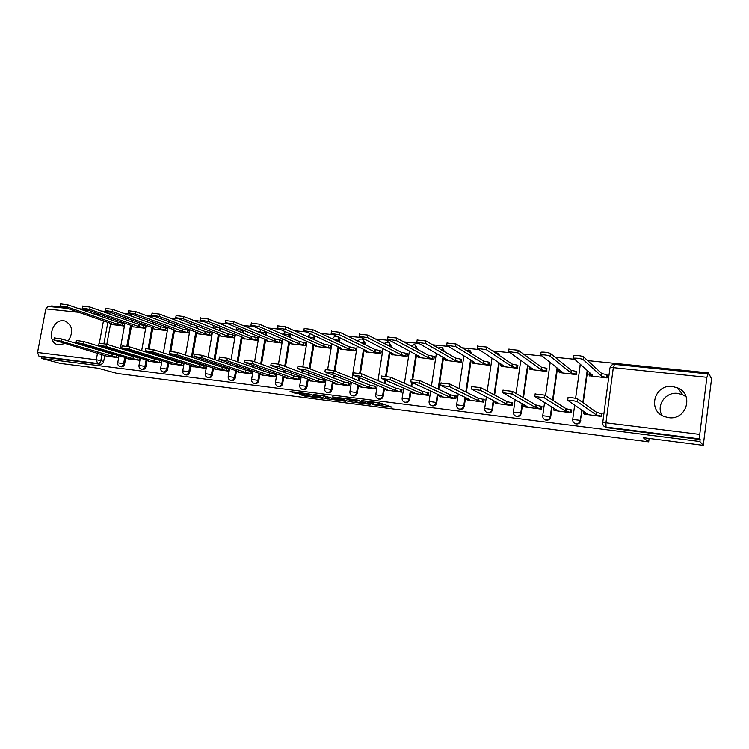 <?xml version="1.0" encoding="UTF-8"?>
<svg xmlns="http://www.w3.org/2000/svg" width="749" height="749" viewBox="0 0 749 749"><rect width="100%" height="100%" fill="white"/><g stroke="black" fill="none" stroke-linecap="round" stroke-linejoin="round"><path stroke-width="1.12" d="M372.918 404.713L392.092 407.203L379.303 402.784L361.57 400.575L372.403 402.569L373.461 403.196L367.338 402.7L379.003 405.209L372.918 404.713M68.262 340.954C73.645 331.947 72.597 325.319 65.107 321.068L63.721 320.797C51.728 318.877 46.138 342.237 58.001 344.802L65.303 343.538M668.576 417.642C686.299 420.601 694.314 394.461 677.705 387.935L672.555 386.54C654.495 383.797 647.08 410.508 664.269 416.547L668.576 417.642M662.06 415.47C655.852 405.415 665.683 391.615 677.817 393.412L682.76 394.77L686.14 396.82M132.124 316.415L130.307 315.451M242.957 333.015L243.397 330.431M266.401 335.29L266.841 332.387M290.322 337.593L290.668 334.288M314.711 339.915L314.805 336.076M339.597 342.246L339.868 340.608L338.81 337.509M364.997 344.596L365.212 343.248L363.134 339.55M390.922 346.956L391.081 345.935L389.068 342.246M417.39 349.296L415.517 344.989M444.429 351.618L442.528 347.798M472.02 353.884L470.129 350.682M500.051 355.962L498.328 353.631M527.97 357.348L527.165 356.664M299.797 394.498L304.534 396.052L322.931 398.356L308.691 393.815L290.041 391.596L296.473 393.403L304.927 394.433L302.521 393.375L310.854 394.676L318.98 397.579L299.797 394.498M706.887 377.318L613.328 367.637L605.932 422.801L699.753 434.411L706.887 377.318L708.46 372.899L711.55 378.854L703.274 445.327L643.194 437.669L648.69 441.835L117.443 373.498L98.044 368.218L60.547 363.443L41.654 358.443L699.894 441.517L700.146 439.504L699.603 438.877L605.183 426.958L606.184 427.613L604.799 426.78M703.274 445.327L699.894 441.517M348.978 401.604L370.268 404.413L357.011 399.947L337.481 397.532L348.978 401.604L349.24 399.929L352.826 400.528M345.411 401.286L325.469 398.599L313.485 394.48L324.383 395.949L331.367 398.019L337.471 398.74L332.453 396.933L334.625 397.213L345.458 400.968M111.545 318.606L111.301 319.945M110.552 324.036L106.826 344.278M106.199 347.742L106.086 348.304M104.748 355.597L103.68 361.421L100.825 360.606C100.31 362.507 99.224 363.452 97.576 363.443L38.911 356.093L37.534 352.479L45.82 308.916L48.114 306.453M708.46 372.899L587.647 360.587M574.099 359.211L555.178 357.282M541.396 355.878L523.467 354.052M509.479 352.629L492.496 350.897M478.302 349.446L462.227 347.808M447.846 346.347L432.641 344.793M418.092 343.314L403.72 341.853M389.003 340.355L375.436 338.969M360.569 337.453L347.77 336.151M332.762 334.625L320.703 333.399M305.564 331.854L294.217 330.693M278.956 329.139L268.292 328.053M252.919 326.489L242.91 325.469M227.424 323.896L218.053 322.941M202.473 321.349L193.71 320.46M178.028 318.859L169.854 318.025M154.097 316.424L146.486 315.647M130.644 314.037L123.576 313.316M107.669 311.696L101.115 311.022M85.143 309.393L79.104 308.785M63.066 307.146L51.606 305.985L51.447 306.79M41.654 358.443L41.944 356.908L38.911 356.093M699.753 434.411L699.603 438.877M589.472 375.792L607.093 377.945L607.121 375.024M584.248 414.141L601.906 416.528L601.84 413.57M554.12 410.48L571.384 412.821L571.787 409.946L571.29 409.89M559.4 372.571L576.636 374.669L576.636 371.776M524.646 406.904L541.546 409.188L541.939 406.351L541.405 406.286M529.983 369.416L546.845 371.467L546.817 368.602M495.81 403.402L512.344 405.64L512.747 402.831L512.166 402.765M501.193 366.327L517.69 368.339L517.643 365.503M467.591 399.975L483.77 402.157L484.172 399.386L483.564 399.311M473.012 363.312L489.163 365.269L489.565 362.516L489.088 362.46M439.963 396.624L455.795 398.758L456.207 396.015L455.561 395.94M445.421 360.353L461.234 362.273L461.637 359.548L461.141 359.492M412.905 393.337L428.419 395.425L428.831 392.71L428.147 392.626M418.401 357.451L433.886 359.333L434.298 356.636L433.774 356.58M386.418 390.117L401.604 392.167L402.016 389.48L401.305 389.396M391.942 354.614L407.11 356.458L407.522 353.79L406.969 353.725M360.466 386.961L375.333 388.974L375.755 386.315L375.006 386.222M366.027 351.833L380.885 353.64L381.297 351L380.726 350.935M335.037 383.872L349.605 385.847L350.026 383.216L349.249 383.123M340.626 349.109L355.185 350.878L355.597 348.266L355.007 348.201M310.114 380.848L324.401 382.776L324.823 380.174L324.017 380.08M315.732 346.441L330 348.173L330.421 345.589L329.803 345.523M285.687 377.88L299.684 379.771L300.115 377.196L299.282 377.093M291.333 343.819L305.32 345.523L305.742 342.958L305.105 342.892M261.738 374.968L275.463 376.822L275.894 374.275L275.033 374.172M267.412 341.254L281.118 342.92L281.549 340.383L280.894 340.318M238.257 372.113L251.72 373.938L252.151 371.41L251.271 371.307M243.949 338.735L257.394 340.374L257.825 337.865L257.15 337.79M215.235 369.313L228.436 371.101L228.857 368.602L227.958 368.499M220.936 336.264L234.128 337.874L234.559 335.383L233.866 335.318M192.643 366.57L205.591 368.321L206.022 365.849L205.095 365.737M198.363 333.848L211.302 335.421L211.733 332.959L211.031 332.884M170.482 363.874L183.177 365.596L183.617 363.153L182.662 363.031M176.221 331.47L188.917 333.015L189.338 330.581L188.626 330.506M148.733 361.233L161.194 362.928L161.615 360.55M154.481 329.139L166.943 330.655L167.373 328.24L166.634 328.165M127.386 358.64L139.614 360.297L140.026 358.041M133.153 326.845L145.381 328.334L145.812 325.946L145.063 325.871M106.424 356.093L118.436 357.722L118.829 355.569M112.21 324.598L124.212 326.058L124.643 323.699L123.885 323.615M132.498 320.553L132.227 322.051M131.459 326.255L127.807 346.394M127.18 349.849L127.049 350.541M126.441 353.903L126.338 354.455M125.673 358.125L124.606 364.014L123.613 363.724C123.023 365.802 121.825 366.738 120.027 366.523L121.02 366.804C122.817 367.019 124.016 366.092 124.606 364.014M153.845 322.51L153.545 324.186M166.971 330.506L160.37 328.895L112.434 311.668L105.085 310.489L153.966 328.212L152.309 328.156L152.73 328.511L149.145 348.706M148.555 351.964L148.405 352.798M147.787 356.252L147.665 356.927M146.991 360.7L145.924 366.654L144.95 366.373C144.351 368.48 143.134 369.416 141.299 369.191L142.273 369.472C144.108 369.697 145.325 368.761 145.924 366.654M175.594 324.486L175.266 326.349M174.47 330.833L170.856 351.206M170.351 354.08L170.173 355.073M169.546 358.621L169.396 359.436M168.703 363.331L167.636 369.351L166.69 369.07C166.091 371.195 164.846 372.141 162.973 371.907L163.928 372.187C165.801 372.422 167.036 371.476 167.636 369.351M197.764 326.461L197.399 328.539M196.584 333.174L192.353 357.357M191.707 361.027L191.538 361.982M190.836 365.999L189.769 372.103L188.851 371.813C188.233 373.966 186.978 374.921 185.059 374.678L185.986 374.959C187.896 375.202 189.16 374.247 189.769 372.103M220.356 328.446L219.963 330.758M219.129 335.561L214.963 359.66M214.308 363.443L214.111 364.576M213.399 368.714L212.323 374.893L211.433 374.612C210.815 376.794 209.523 377.758 207.576 377.496L208.475 377.777C210.422 378.03 211.714 377.075 212.323 374.893M242.105 337.986L238.013 361.973M237.349 365.877L237.124 367.207M236.394 371.476L235.326 377.749L234.456 377.468C233.828 379.677 232.518 380.642 230.523 380.38L230.252 380.286M265.689 339.559L261.523 364.276M260.839 368.33L260.586 369.866M259.95 373.629L259.847 374.238M259.847 374.247L258.77 380.661L257.928 380.38C257.291 382.617 255.961 383.591 253.92 383.31L254.772 383.582C256.804 383.863 258.143 382.889 258.77 380.661M289.582 342.021L285.509 366.57M284.807 370.792L284.517 372.571M283.871 376.457L282.682 383.628L281.867 383.348C281.231 385.613 279.864 386.596 277.785 386.297L278.6 386.568C280.688 386.868 282.045 385.885 282.682 383.628M313.962 344.531L309.983 368.854M309.262 373.255L308.925 375.315M308.26 379.34L307.071 386.653L306.285 386.381C305.639 388.675 304.253 389.658 302.119 389.349L301.604 389.143M338.829 347.068L334.953 371.101M334.213 375.698L333.829 378.086M333.155 382.271L331.947 389.742L331.198 389.471C330.543 391.793 329.129 392.794 326.948 392.457L326.292 392.176M364.201 349.652L360.428 373.451M359.679 378.133L359.248 380.885M358.556 385.258L357.339 392.888L356.618 392.616C355.962 394.976 354.511 395.978 352.283 395.631L351.431 395.229M390.098 352.264L386.353 376.241M385.688 380.52L385.192 383.713M384.48 388.282L383.254 396.099L382.57 395.837C381.906 398.225 380.426 399.236 378.142 398.871L377.009 398.262M416.528 354.904L412.793 379.294M412.25 382.842L411.678 386.55M410.939 391.353L409.712 399.386L409.057 399.123C408.383 401.548 406.876 402.569 404.535 402.185L403.018 401.192M443.53 357.582L438.727 389.405M437.968 394.47L436.723 402.737L436.115 402.475C435.422 404.937 433.877 405.967 431.48 405.555L432.098 405.818C434.495 406.22 436.03 405.19 436.723 402.737M471.102 360.269L466.365 392.242M465.569 397.625L464.305 406.155L463.734 405.902C463.041 408.402 461.459 409.431 458.997 409.001L459.577 409.254C462.03 409.684 463.612 408.654 464.305 406.155M499.265 362.975L494.612 395.051M493.769 400.818L492.486 409.656L491.962 409.403C491.25 411.941 489.631 412.98 487.103 412.521L487.646 412.774C490.164 413.233 491.775 412.193 492.486 409.656M528.054 365.671L523.476 397.794M522.587 404.029L521.276 413.223L520.789 412.98C520.068 415.555 518.411 416.603 515.827 416.116L516.314 416.369C518.907 416.847 520.564 415.807 521.276 413.223M557.481 368.339L553.005 400.425M552.05 407.241L550.702 416.875L550.262 416.631C549.532 419.253 547.828 420.311 545.169 419.796L545.618 420.039C548.277 420.554 549.972 419.496 550.702 416.875M587.572 370.933L583.209 402.859M582.179 410.433L580.391 420.367C579.642 423.035 577.9 424.103 575.166 423.55L575.569 423.784C578.303 424.337 580.035 423.279 580.784 420.61M648.69 441.835L649.13 438.427M231.244 380.604L231.404 380.651C233.388 380.923 234.699 379.949 235.326 377.749M302.662 389.536L302.914 389.62C305.04 389.929 306.425 388.937 307.071 386.653M327.416 392.626L327.706 392.729C329.888 393.056 331.301 392.064 331.947 389.742M352.667 395.772L353.004 395.903C355.241 396.249 356.683 395.238 357.339 392.888M378.432 398.983L378.825 399.133C381.11 399.498 382.589 398.487 383.254 396.099M404.713 402.25L405.19 402.438C407.522 402.822 409.029 401.81 409.712 399.386M431.546 405.584L432.098 405.818M458.95 408.991L459.577 409.254M486.962 412.474L487.646 412.774M515.555 416.013L516.314 416.369M544.748 419.609L545.618 420.039M574.53 423.241L575.569 423.784M107.566 312.651L111.554 314.72M41.944 356.908L100.45 364.248C102.089 364.257 103.165 363.312 103.68 361.421M700.146 439.504L606.184 427.613M161.344 360.466L160.661 360.381M379.041 405.003L379.125 403.224L378.863 404.928M376.335 402.4L379.125 403.224M379.209 403.889L385.51 404.694M344.943 398.421L349.24 399.929M366.72 403.823L357.694 400.341L350.663 399.526L357.582 402.213L366.72 403.823M328.811 397.476L327.875 397.354L327.613 399.011M321.265 395.416L327.875 397.354M334.082 399.273L342.405 400.556L337.396 398.983L331.32 398.262L334.082 399.273M607.111 377.824L601.456 376.082L583.125 359.52C580.344 358.453 577.142 358.003 573.528 358.172L592.375 375.109L588.995 375.015L589.828 376.082M573.678 355.803L573.903 355.447C577.516 355.269 580.718 355.709 583.499 356.786L601.793 373.573L606.699 374.622L606.362 377.122M607.448 375.324L606.699 374.622M601.793 373.573L601.456 376.082M601.924 416.388L596.213 414.852L596.56 412.325L602.262 413.879M567.873 397.822L568.088 397.56C571.693 397.579 574.904 398.047 577.713 398.964L596.56 412.325M596.213 414.852L577.339 401.717C574.52 400.809 571.309 400.341 567.705 400.312L587.122 413.757L583.743 413.542L584.697 414.44M576.655 374.537L570.907 372.815L550.094 356.159C547.285 355.11 544.149 354.661 540.684 354.829L562.031 371.86L558.801 371.776L559.784 372.862M540.89 352.498L541.068 352.133C544.523 351.955 547.659 352.404 550.478 353.462L571.253 370.334L576.15 371.373L575.803 373.854M576.992 372.075L576.15 371.373M571.253 370.334L570.907 372.815M546.864 371.335L541.031 369.613L517.849 352.882L508.627 351.562L532.352 368.686L529.262 368.602L530.386 369.697M508.871 349.277L518.233 350.223L541.377 367.16L546.274 368.199L545.927 370.652M547.201 368.892L546.274 368.199M541.377 367.16L541.031 369.613M517.709 368.199L511.801 366.486L486.363 349.68L477.31 348.369L503.309 365.578L500.36 365.503L501.624 366.607M477.609 346.132L486.756 347.049L512.157 364.061L517.035 365.091L516.688 367.516M518.055 365.784L517.035 365.091M512.157 364.061L511.801 366.486M571.412 412.671L565.617 411.145L565.963 408.645L571.749 410.19M535.02 394.002L544.626 395.116L565.963 408.645M565.617 411.145L544.242 397.831L534.805 396.446L556.722 410.068L553.492 409.862L554.616 410.78M541.564 409.038L535.685 407.512L536.031 405.04L541.911 406.576M502.944 390.266L512.325 391.362L536.031 405.04M535.685 407.512L511.941 394.049L502.682 392.673L526.987 406.464L523.907 406.267L525.189 407.203M512.363 405.481L506.408 403.964L506.764 401.52L512.709 403.056M471.636 386.624L480.792 387.692L506.764 401.52M506.408 403.964L480.399 390.341L471.318 388.984L497.898 402.934L494.949 402.747L496.39 403.692M489.181 365.128L483.199 363.434L455.617 346.553L446.722 345.252L474.885 362.544L472.067 362.46L473.471 363.583M447.059 343.051L456.001 343.96L483.554 361.027L488.432 362.057L488.076 364.454M489.528 362.741L488.432 362.057M483.554 361.027L483.199 363.434M461.253 362.123L455.205 360.438L425.572 343.501L416.837 342.209L447.069 359.567L444.363 359.492L445.908 360.625M417.174 340.018L425.966 340.935L455.561 358.059L460.429 359.08L460.073 361.449M461.609 359.763L460.429 359.08M455.561 358.059L455.205 360.438M483.788 402.007L477.759 400.49L478.115 398.075L484.144 399.601M441.03 383.067L449.99 384.115L478.115 398.075M477.759 400.49L449.597 386.727L440.684 385.389L469.426 399.479L466.618 399.301L468.2 400.266M455.823 398.608L449.728 397.092L450.083 394.695L456.178 396.23M411.098 379.565L419.899 380.614L450.083 394.695M449.728 397.092L419.506 383.198L410.742 381.878L441.573 396.099L438.877 395.931L440.609 396.914M433.914 359.183L427.801 357.507L396.212 340.514L387.626 339.231L419.824 356.646L417.249 356.58L418.925 357.722M387.963 337.059L396.605 337.977L428.156 355.157L433.016 356.168L432.66 358.509M434.27 356.852L433.016 356.168M428.156 355.157L427.801 357.507M407.138 356.309L400.958 354.633L367.506 337.602L359.061 336.329L393.15 353.8L390.678 353.725L392.485 354.886M359.408 334.157L367.909 335.093L401.324 352.311L406.173 353.313L405.818 355.635M407.493 353.996L406.173 353.313M401.324 352.311L400.958 354.633M380.904 353.491L374.678 351.824L339.447 334.747L331.133 333.483L367.029 351L364.66 350.935L366.589 352.105M331.489 331.33L339.849 332.266L375.034 349.521L379.883 350.523L379.518 352.816M381.26 351.206L379.883 350.523M375.034 349.521L374.678 351.824M355.204 350.729L348.922 349.062L312.005 331.957L303.822 330.702L341.432 348.266L339.157 348.201L341.207 349.371M304.178 328.558L312.408 329.504L349.287 346.787L354.118 347.779L353.762 350.055M355.569 348.463L354.118 347.779M349.287 346.787L348.922 349.062M330.028 348.023L323.69 346.366L285.154 329.232L277.093 327.987L316.35 345.579L314.168 345.514L316.34 346.703M277.448 325.852L285.566 326.807L324.064 344.119L328.877 345.102L328.511 347.349M330.384 345.785L328.877 345.102M324.064 344.119L323.69 346.366M305.339 345.373L298.963 343.716L258.892 326.564L250.943 325.319L291.764 342.948L289.676 342.892L291.96 344.081M251.299 323.203L259.294 324.158L299.338 341.497L304.141 342.471L303.776 344.699M305.704 343.154L304.141 342.471M299.338 341.497L298.963 343.716M281.147 342.77L274.724 341.123L233.182 323.942L225.346 322.716L267.674 340.374L265.661 340.308L268.048 341.516M225.711 320.609L233.585 321.574L275.098 338.923L279.892 339.896L279.527 342.096M281.512 340.58L279.892 339.896M275.098 338.923L274.724 341.123M257.422 340.224L250.962 338.585L208.016 321.387L200.283 320.169L244.043 337.846L242.114 337.79L244.605 338.997M200.648 318.072L208.419 319.037L251.327 336.404L256.111 337.368L255.746 339.55M257.787 338.052L256.111 337.368M251.327 336.404L250.962 338.585M428.437 395.275L422.277 393.759L422.642 391.399L428.793 392.916M381.85 376.148L390.501 377.196L422.642 391.399M422.277 393.759L390.107 379.752L381.494 378.442L414.291 392.794L411.716 392.635L413.588 393.628M401.623 392.008L395.406 390.501L395.762 388.16L401.988 389.686M353.256 372.805L361.767 373.854L395.762 388.16M395.406 390.501L361.364 376.382L352.891 375.08L387.589 389.555L385.117 389.396L387.13 390.407M375.361 388.815L369.088 387.308L369.454 384.995L375.726 386.512M325.291 369.538L333.67 370.586L369.454 384.995M369.088 387.308L333.268 373.086L324.926 371.794L361.43 386.381L359.061 386.231L361.205 387.252M349.633 385.688L343.304 384.181L343.669 381.896L349.998 383.404M297.952 366.345L306.191 367.394L343.669 381.896M343.304 384.181L305.789 369.866L297.578 368.583L335.805 383.273L333.53 383.132L335.814 384.162M324.42 382.617L318.044 381.119L318.409 378.854L324.785 380.37M271.194 363.218L279.321 364.267L318.409 378.854M318.044 381.119L278.918 366.71L270.829 365.446L310.695 380.23L308.513 380.089L310.919 381.138M299.712 379.621L293.29 378.114L293.664 375.876L300.077 377.384M245.017 360.166L253.031 361.205L293.664 375.876M293.29 378.114L252.619 363.621L244.642 362.366L286.081 377.243L283.993 377.112L286.521 378.17M275.492 376.672L269.022 375.174L269.397 372.955L275.866 374.463M219.401 357.17L227.293 358.219L269.397 372.955M269.022 375.174L226.881 360.606L219.026 359.361L261.963 374.322L259.959 374.191L262.599 375.258M251.748 373.779L245.241 372.29L245.616 370.09L252.113 371.598M194.319 354.24L202.108 355.288L245.616 370.09M245.241 372.29L201.696 357.648L193.935 356.421L238.313 371.448L236.384 371.326L239.146 372.403M234.156 337.724L227.659 336.095L183.374 318.887L175.743 317.67L220.871 335.365L219.017 335.309L221.62 336.526M176.109 315.591L183.777 316.555L228.024 333.932L232.799 334.897L232.424 337.05M234.521 335.571L232.799 334.897M228.024 333.932L227.659 336.095M211.33 335.271L204.795 333.642L159.237 316.434L151.701 315.226L198.139 332.931L196.36 332.884L199.056 334.101M152.075 313.157L159.649 314.131L205.17 331.507L209.926 332.462L209.551 334.597M211.705 333.146L209.926 332.462M205.17 331.507L204.795 333.642M188.935 332.865L182.372 331.245L135.597 314.028L128.154 312.829L175.846 330.552L174.124 330.496L176.923 331.723M128.528 310.769L136.009 311.753L182.747 329.129L187.493 330.075L187.119 332.191M189.31 330.758L187.493 330.075M182.747 329.129L182.372 331.245M152.73 328.511L155.212 329.391M105.459 308.438L112.846 309.421L160.745 326.798L165.473 327.744L165.098 329.832M167.336 328.418L165.473 327.744M160.745 326.798L160.37 328.895M145.409 328.193L138.78 326.583L89.73 309.365L82.474 308.185L132.489 325.909L130.897 325.862L133.884 327.098M82.849 306.154L90.152 307.137L139.155 324.504L143.874 325.441L143.499 327.519M145.774 326.124L143.874 325.441M139.155 324.504L138.78 326.583M124.24 325.918L117.593 324.317L67.485 307.099L60.304 305.929L111.414 323.652L109.878 323.605L112.959 324.851M60.688 303.907L67.897 304.899L117.968 322.257L122.667 323.193L122.293 325.244M124.615 323.868L122.667 323.193M117.968 322.257L117.593 324.317M228.454 370.952L221.91 369.463L222.284 367.282L228.829 368.789M169.761 351.375L177.447 352.414L222.284 367.282M221.91 369.463L177.036 354.754L169.377 353.537L215.122 368.639L213.268 368.517L216.133 369.613M205.619 368.171L199.037 366.682L199.412 364.529L205.984 366.027M145.709 348.566L153.292 349.614L199.412 364.529M199.037 366.682L152.88 351.927L145.325 350.71L192.371 365.877L190.592 365.765L193.57 366.86M183.205 365.446L176.595 363.967L176.97 361.833L183.58 363.321M122.143 345.823L129.643 346.862L176.97 361.833M176.595 363.967L129.221 349.146L121.759 347.948L170.06 363.171L168.347 363.059L171.427 364.173M161.222 362.778L154.584 361.299L154.959 359.183L161.597 360.672M99.065 343.126L106.461 344.166L154.959 359.183M154.584 361.299L106.049 346.431L98.671 345.242L148.171 360.522L146.523 360.409L149.697 361.524M139.642 360.157L132.976 358.677L133.35 356.58L140.016 358.069M76.435 340.486L83.757 341.525L133.35 356.58M132.976 358.677L83.336 343.763L76.052 342.583L126.684 357.91L125.56 358.097L128.369 358.93M118.464 357.573L111.77 356.103L112.153 354.034L115.692 354.633M54.265 337.902L61.493 338.932L112.153 354.034M111.77 356.103L61.072 341.151L53.872 339.98L107.435 356.384M129.661 315.282L131.15 316.059M242.536 330.084L242.105 332.668M243.369 330.581L236.263 329.448M266.017 332.041L265.577 334.943M266.784 333.015L259.622 331.891M289.872 333.942L289.517 337.247M290.668 335.496L285.313 334.185L283.45 334.372M314.037 335.73L313.943 339.569M315.02 338.024L307.67 336.75M338.071 337.162L339.128 340.261L338.866 341.909M339.868 340.608L333.118 339.213M361.786 339.072L362.497 339.231L364.51 342.902L364.295 344.25M365.212 343.248L359.454 341.881M387.617 341.713L388.366 341.89L390.416 345.589L390.257 346.609M391.081 345.935L386.54 344.69M413.982 344.418L414.777 344.606L416.762 348.95M417.493 348.688L414.384 347.658M440.908 347.171L441.741 347.377L443.829 351.272M444.447 351.487L443.108 350.85M468.397 349.989L469.286 350.204L471.458 353.537M496.475 352.873L499.536 355.616M526.266 356.103L527.502 357.001M108.727 317.623L108.483 318.971M107.847 322.435L103.952 343.566M103.353 346.871L103.24 347.442M101.986 354.296L100.825 360.606L96.293 359.745L97.539 352.994M98.812 346.094L98.924 345.514M99.392 342.948L103.456 320.937M104.102 317.445L104.345 316.097M99.776 314.505L93.822 313.887M78.008 312.249L45.82 308.916M37.534 352.479L96.293 359.745L97.576 363.443L100.45 364.248M602.711 422.839L602.739 422.605C602.542 424.646 603.357 426.097 605.183 426.958M131.524 320.207L131.253 321.705M130.607 325.253L126.806 346.188M126.197 349.54L126.066 350.232M125.458 353.603L125.355 354.155M124.774 357.339L123.613 363.724L117.724 362.778C117.527 364.632 118.286 365.887 120.027 366.523M152.89 322.164L152.59 323.84M151.935 327.482L148.152 348.557M147.6 351.656L147.441 352.489M146.823 355.953L146.701 356.627M146.111 359.894L144.95 366.373L138.996 365.418C138.79 367.282 139.557 368.545 141.299 369.191M174.667 324.13L174.339 326.002M173.665 329.757L169.864 351.187M169.414 353.743L169.227 354.764M168.6 358.322L168.45 359.136M167.86 362.488L166.69 369.07L160.67 368.105C160.464 369.987 161.232 371.251 162.973 371.907M196.856 326.115L196.491 328.193M195.817 332.06L191.435 357.058M190.789 360.728L190.62 361.692M190.021 365.128L188.851 371.813L182.756 370.849C182.55 372.74 183.318 374.013 185.059 374.678M219.476 328.099L219.073 330.412M218.39 334.41L214.074 359.361M213.418 363.143L213.222 364.276M212.604 367.815L211.433 374.612L205.263 373.639C205.057 375.539 205.825 376.831 207.576 377.496M241.393 336.797L237.152 361.664M236.478 365.587L236.253 366.907M235.635 370.558L234.456 377.468L228.202 376.485C227.996 378.404 228.773 379.696 230.523 380.38L231.404 380.651M264.856 339.222L260.689 363.977M260.006 368.04L259.744 369.575M259.107 373.339L257.928 380.38L251.598 379.387C251.392 381.316 252.17 382.617 253.92 383.31M288.786 341.684L284.704 366.27M284.002 370.493L283.702 372.281M283.056 376.176L281.867 383.348L275.454 382.346C275.248 384.284 276.025 385.604 277.785 386.297M313.185 344.194L309.197 368.555M308.485 372.955L308.139 375.024M307.483 379.06L306.285 386.381L299.778 385.37C299.572 387.317 300.358 388.647 302.119 389.349L302.914 389.62M338.089 346.731L334.204 370.802M333.464 375.408L333.08 377.796M332.406 381.99L331.198 389.471L324.598 388.45C324.392 390.407 325.178 391.746 326.948 392.457L327.706 392.729M363.49 349.315L359.689 373.283M358.968 377.842L358.528 380.595M357.835 384.967L356.618 392.616L349.933 391.587C349.727 393.562 350.504 394.91 352.283 395.631L353.004 395.903M389.424 351.927L385.641 376.138M385.005 380.23L384.509 383.422M383.797 388.001L382.57 395.837L375.773 394.798C375.567 396.783 376.354 398.14 378.142 398.871L378.825 399.133M415.901 354.577L412.109 379.256M411.604 382.552L411.032 386.269M410.293 391.081L409.057 399.123L402.157 398.065C401.951 400.06 402.747 401.436 404.535 402.185L405.19 402.438M442.931 357.245L438.128 389.115M437.36 394.199L436.115 402.475L429.102 401.417C428.896 403.411 429.683 404.797 431.48 405.555M470.541 359.941L465.803 391.961M464.998 397.354L463.734 405.902L456.609 404.825C456.403 406.838 457.199 408.233 458.997 409.001M484.678 408.505L491.962 409.403L493.245 400.546M498.75 362.647L494.087 394.77M513.383 412.072L520.789 412.98L522.109 403.758M527.577 365.343L522.999 397.522M542.716 415.723L550.262 416.631L551.61 406.979M557.05 368.002L552.565 400.153M572.704 419.459L580.391 420.367L581.786 410.171M587.188 370.596L582.825 402.588M580.072 365.072L580.222 364.538M580.035 365.287L580.718 364.969M456.581 405.003L458.201 394.096M429.074 401.586L430.647 391.165M402.129 398.234L403.674 388.235M375.745 394.957L377.262 385.323M349.905 391.746L351.384 382.439M324.579 388.591L326.04 379.584M299.759 385.51L301.192 376.766M275.426 382.486L276.849 373.985M251.57 379.518L252.975 371.232M228.183 376.607L229.569 368.536M205.235 373.76L206.612 365.868M213.343 327.06L217.397 327.276M182.737 370.961L184.085 363.246M190.864 324.71L192.999 324.626M160.651 368.218L161.999 360.662M168.806 322.416L169.527 322.21M138.977 365.521L140.316 358.125M117.715 362.881L119.035 355.625M607.036 427.819L606.044 427.155L605.932 422.801L602.739 422.605L609.967 367.843M105.815 312.689L107.379 312.586L108.736 313.728M707.655 373.882L614.349 364.342C612.139 364.342 610.735 365.437 610.135 367.609L613.328 367.637L614.461 364.398M378.236 402.896L377.973 404.61M373.442 402.035L373.311 402.906M372.506 401.913L372.403 402.569M351.384 400.341L351.122 402.016M367.459 403.337L367.385 403.814M325.74 396.942L325.469 398.599M296.66 392.289L296.473 393.403M294.46 392.017L294.301 392.991M304.693 395.116L304.534 396.052M302.53 394.845L302.399 395.65M602.093 373.601L601.756 376.11M583.499 356.786L583.125 359.52M596.513 414.89L596.85 412.362M601.147 415.835L601.484 413.317M577.339 401.717L577.713 398.964M571.543 370.362L571.197 372.843M550.478 353.462L550.094 356.159M541.667 367.197L541.321 369.65M518.233 350.223L517.849 352.882M512.428 364.089L512.082 366.523M486.756 347.049L486.363 349.68M565.907 411.182L566.253 408.682M570.541 412.128L570.878 409.628M544.242 397.831L544.626 395.116M535.966 407.55L536.321 405.078M540.6 408.486L540.947 406.024M511.941 394.049L512.325 391.362M506.689 404.001L507.036 401.558M511.324 404.937L511.67 402.494M480.399 390.341L480.792 387.692M483.826 361.055L483.47 363.462M456.001 343.96L455.617 346.553M455.832 358.088L455.476 360.466M425.966 340.935L425.572 343.501M478.031 400.518L478.386 398.103M482.665 401.455L483.021 399.039M449.597 386.727L449.99 384.115M449.99 397.12L450.346 394.732M454.624 398.047L454.98 395.659M419.506 383.198L419.899 380.614M428.419 355.185L428.063 357.535M396.605 337.977L396.212 340.514M401.576 352.339L401.221 354.661M367.909 335.093L367.506 337.602M375.286 349.549L374.931 351.843M339.849 332.266L339.447 334.747M349.53 346.815L349.174 349.09M312.408 329.504L312.005 331.957M324.298 344.137L323.933 346.394M285.566 326.807L285.154 329.232M299.572 341.516L299.197 343.744M259.294 324.158L258.892 326.564M275.323 338.951L274.958 341.151M233.585 321.574L233.182 323.942M251.561 336.423L251.187 338.614M208.419 319.037L208.016 321.387M422.539 393.796L422.895 391.427M427.164 394.714L427.52 392.354M390.107 379.752L390.501 377.196M395.659 390.529L396.024 388.197M400.284 391.455L400.64 389.115M361.364 376.382L361.767 373.854M369.332 387.336L369.697 385.023M373.957 388.254L374.313 385.941M333.268 373.086L333.67 370.586M343.548 384.209L343.913 381.924M348.163 385.126L348.528 382.833M305.789 369.866L306.191 367.394M318.288 381.147L318.653 378.882M322.894 382.056L323.259 379.79M278.918 366.71L279.321 364.267M293.524 378.142L293.898 375.904M298.121 379.05L298.495 376.803M252.619 363.621L253.031 361.205M269.256 375.202L269.631 372.983M273.844 376.101L274.218 373.882M226.881 360.606L227.293 358.219M245.466 372.319L245.841 370.118M250.044 373.208L250.419 371.017M201.696 357.648L202.108 355.288M228.248 333.951L227.874 336.114M183.777 316.555L183.374 318.887M205.385 331.526L205.011 333.67M159.649 314.131L159.237 316.434M182.962 329.148L182.587 331.273M136.009 311.753L135.597 314.028M160.96 326.817L160.586 328.914M112.846 309.421L112.434 311.668M139.361 324.523L138.986 326.601M90.152 307.137L89.73 309.365M118.164 322.276L117.79 324.336M67.897 304.899L67.485 307.099M222.135 369.491L222.509 367.31M226.713 370.381L227.078 368.199M177.036 354.754L177.447 352.414M199.253 366.71L199.627 364.557M203.822 367.6L204.196 365.446M152.88 351.927L153.292 349.614M176.811 363.995L177.185 361.861M181.361 364.866L181.735 362.741M129.221 349.146L129.643 346.862M154.79 361.318L155.165 359.211M159.331 362.198L159.706 360.082M106.049 346.431L106.461 344.166M133.182 358.696L133.556 356.608M137.713 359.567L138.088 357.479M83.336 343.763L83.757 341.525M111.975 356.131L112.35 354.052M116.498 356.992L116.863 354.979M61.072 341.151L61.493 338.932M65.603 321.227L65.107 321.068M682.76 394.77L677.705 387.935M574.642 405.368L572.732 419.243C572.536 421.275 573.341 422.708 575.166 423.55M575.606 398.328L580.288 364.594M544.551 402.7L542.753 415.517C542.548 417.549 543.353 418.972 545.169 419.796M545.534 395.687L550.169 362.666M515.125 399.9L513.411 411.875C513.215 413.907 514.011 415.321 515.827 416.116M516.042 393.506L520.761 360.55M486.354 397.017L484.706 408.317C484.5 410.33 485.305 411.735 487.103 412.521M487.215 391.118L492.009 358.294M497.42 353.097L495.417 352.854M459.025 388.591L463.884 355.953M469.286 350.204L466.281 350.326M431.433 385.997L436.349 353.556M441.741 347.377L438.118 347.967M404.432 383.348L409.394 351.131M414.777 344.606L410.752 345.673M377.992 380.679L383.001 348.706M388.366 341.89L384.078 343.426M352.096 378.002L357.151 346.281M362.497 339.231C360.522 338.67 359.043 339.325 358.059 341.198M326.723 375.333L327.116 372.918M327.688 369.397L331.816 343.866M336.638 336.479C334.681 336.245 333.352 337.078 332.631 338.979M301.866 372.674L302.212 370.586M302.868 366.589L306.996 341.469M307.764 336.788L310.236 333.988M277.505 370.043L277.804 368.236M278.506 364.014L282.663 339.091M283.412 334.597L285.107 331.844M253.621 367.431L253.883 365.877M254.576 361.767L258.808 336.741M259.538 332.416L260.727 329.794M230.196 364.847L230.43 363.508M231.104 359.548L235.411 334.419M236.122 330.253L236.974 327.8M207.23 362.291L207.426 361.149M208.091 357.32L212.463 332.125M213.165 328.099L213.774 325.834M184.703 359.773L184.872 358.799M185.527 355.101L189.956 329.869M190.649 325.965L191.098 323.896M162.599 357.282L162.739 356.468M163.385 352.873L167.879 327.641M168.553 323.849L168.9 321.976M140.906 354.829L141.027 354.146M141.655 350.663L146.205 325.441M146.87 321.761L147.169 320.076M119.615 352.414L119.718 351.852M120.336 348.463L124.933 323.278M125.579 319.692L125.86 318.185M130.101 315.376L128.837 315.217M107.379 312.586L104.467 312.211M88.541 310.582L82.521 309.964M66.539 308.335L47.992 306.435M373.639 402.063L373.498 402.981M367.506 403.355L367.431 403.833M589.341 372.525L588.995 375.015M573.903 355.447L573.528 358.172M583.743 413.542L583.995 411.66M567.705 400.312L568.088 397.56M559.11 369.594L558.801 371.776M541.068 352.133L540.684 354.829M529.534 366.71L529.262 368.602M509.011 348.903L508.627 351.562M500.604 363.836L500.36 365.503M477.703 345.738L477.31 348.369M553.492 409.862L553.717 408.252M534.805 396.446L535.189 393.731M523.907 406.267L524.103 404.863M502.682 392.673L503.075 389.995M494.949 402.747L495.126 401.511M471.318 388.984L471.711 386.334M472.282 360.981L472.067 362.46M447.116 342.658L446.722 345.252M444.569 358.162L444.363 359.492M417.23 339.643L416.837 342.209M466.618 399.301L466.777 398.206M440.684 385.389L441.077 382.767M438.877 395.931L439.026 394.948M410.742 381.878L411.145 379.284M417.427 355.382L417.249 356.58M388.019 336.694L387.626 339.231M390.847 352.639L390.678 353.725M359.464 333.82L359.061 336.329M364.819 349.942L364.66 350.935M331.535 331.002L331.133 333.483M339.306 347.293L339.157 348.201M304.225 328.249L303.822 330.702M314.308 344.68L314.168 345.514M277.505 325.553L277.093 327.987M289.807 342.115L289.676 342.892M251.355 322.922L250.943 325.319M265.783 339.597L265.661 340.308M225.758 320.347L225.346 322.716M242.227 337.125L242.114 337.79M200.695 317.819L200.283 320.169M411.716 392.635L411.856 391.746M381.494 378.442L381.887 375.876M385.117 389.396L385.239 388.591M352.891 375.08L353.294 372.553M359.061 386.231L359.183 385.501M324.926 371.794L325.338 369.294M333.53 383.132L333.642 382.458M297.578 368.583L297.99 366.111M308.513 380.089L308.616 379.471M270.829 365.446L271.232 363.003M283.993 377.112L284.096 376.541M244.642 362.366L245.054 359.951M259.959 374.191L260.043 373.657M219.026 359.361L219.438 356.973M236.384 371.326L236.469 370.839M193.935 356.421L194.356 354.052M219.12 334.691L219.017 335.309M176.155 315.348L175.743 317.67M196.453 332.303L196.36 332.884M152.122 312.923L151.701 315.226M174.217 329.953L174.124 330.496M128.575 310.554L128.154 312.829M152.403 327.65L152.309 328.156M105.497 308.232L105.085 310.489M130.981 325.384L130.897 325.862M82.886 305.957L82.474 308.185M60.725 303.729L60.304 305.929M169.377 353.537L169.789 351.197M145.325 350.71L145.737 348.397M121.759 347.948L122.181 345.654M98.671 345.242L99.093 342.967M76.052 342.583L76.464 340.336M53.872 339.98L54.293 337.762"/></g></svg>
